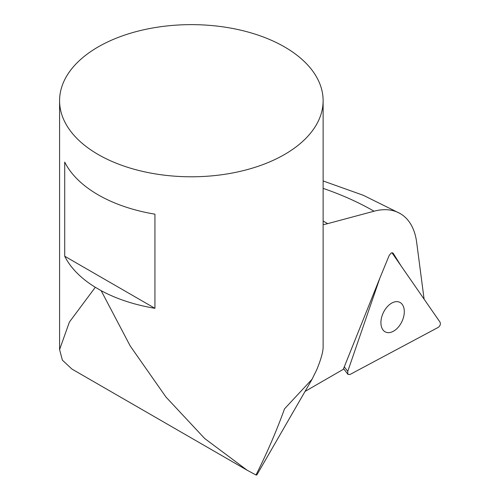 <?xml version="1.0" encoding="UTF-8"?>
<svg xmlns="http://www.w3.org/2000/svg" width="500" height="500" viewBox="0 0 500 500"><rect width="100%" height="100%" fill="white"/><g stroke="black" fill="none" stroke-linecap="round" stroke-linejoin="round"><path stroke-width="0.75" d="M347.738 371.413L379.856 278.137L389.175 255.469L391.125 253.075L392.244 252.744L393.212 253.306L401.062 265.894L391.969 252.756L440.025 322.15C440.806 324.125 440.206 325.875 438.219 327.394L349.9 374.538L347.856 374.294L347.738 371.413L344.294 366.825M404.3 311.413A16.469 10.3 -64.5 0 1 397.894 327.619A16.469 10.3 -64.5 0 1 385.531 332.019A16.469 10.3 -64.5 0 1 383.312 312.719A16.469 10.3 -64.5 0 1 399.694 302.275A16.469 10.3 -64.5 0 1 404.3 311.413M305.062 391.406L343.288 369.338L379.856 278.137M323.125 224.625A82.356 47.55 120 0 0 327.694 223.637L374.05 211.213A82.356 47.55 -60 0 1 400.156 213.544A82.356 47.55 -60 0 1 416.644 242.213L424.1 299.156M284.531 46.919A131.769 76.075 180 0 1 323.125 100.712A131.769 76.075 180 0 1 191.35 176.788A131.769 76.075 180 0 1 59.581 100.712A131.769 76.075 180 0 1 140.925 30.425A131.769 76.075 180 0 1 284.531 46.919M247.175 470.238L71.988 369.1L62.375 360.156L59.588 349.575L69.412 322.038L95.306 287.281A131.769 76.075 180 0 1 64.713 256.225L64.713 162.081A131.769 76.075 0 0 0 154.931 214.169L154.931 308.312A131.769 76.075 180 0 1 101.137 290.65L130.262 346.05L165.987 397.069L204.713 438.537L247.175 470.238L255.994 475C266.969 453.125 276.475 431.069 284.531 408.837L312.056 379.25L316.75 369.744C320.975 359.4 323.1 351.869 323.125 347.163L323.125 100.712M256.794 474.994L255.994 475M95.306 287.281L101.137 290.65M64.713 256.225L154.931 308.312M392.044 252.75L393.212 253.306M323.125 188.381A258.369 149.169 180 0 1 374.05 211.213M327.694 223.637A192.812 111.319 0 0 0 323.125 221.081M347.856 374.294L343.581 368.6M59.581 100.712L59.581 349.575M312.075 379.263L256.8 475M400.156 213.544L363.275 195.281L323.125 180.956"/></g></svg>
